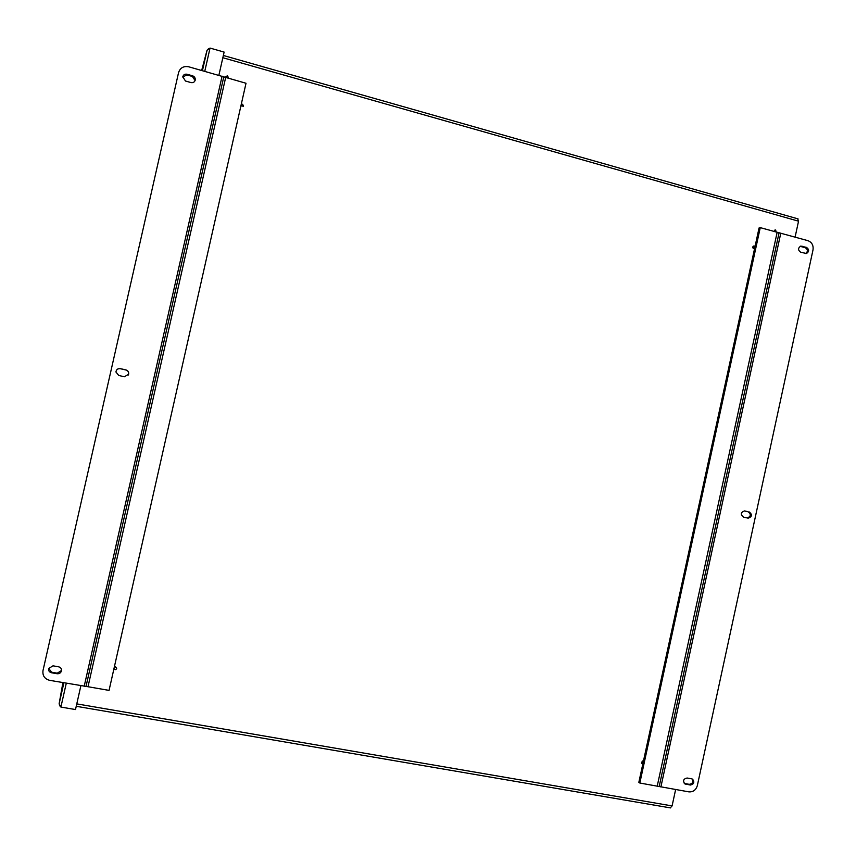 <?xml version="1.0" encoding="UTF-8"?>
<svg xmlns="http://www.w3.org/2000/svg" width="856" height="856" viewBox="0 0 856 856"><rect width="100%" height="100%" fill="white"/><g stroke="black" fill="none" stroke-linecap="round" stroke-linejoin="round"><path stroke-width="1.28" d="M774.413 231.612L775.664 229.932L776.092 232.083M773.985 231.484L774.958 229.996M754.329 246.025L754.361 248.39C752.788 247.973 752.595 247.191 753.783 246.025L754.329 246.025M754.157 248.422L754.008 248.475C752.435 248.058 752.242 247.277 753.43 246.111L753.633 246.079M642.61 761.155L642.984 761.305C643.787 762.792 643.359 763.488 641.711 763.402L642.61 761.155M641.551 763.274L642.321 760.952L642.856 761.23M114.169 667.68L115.624 667.059L116.694 668.311C115.902 670.002 114.993 670.098 113.966 668.6M114.223 667.445L115.614 666.899L116.694 668.215M241.167 104.742L242.58 104.239L243.521 106.091L240.964 105.641M243.468 106.208L240.911 105.919M225.941 77.618L225.856 76.623L227.429 75.809L228.413 77.586L227.974 78.196M225.781 77.575L225.845 76.698M797.739 218.901L798.541 221.19L222.849 57.727M76.773 703.878L672.088 805.913L670.366 807.807M672.088 805.913L675.63 789.553M795.106 237.069L798.541 221.19M80.871 685.784L75.499 709.549L60.894 707.067L59.128 703.814L60.091 706.264M208.639 48.61L207.045 50.301L210.03 48.075L224.122 52.088L218.879 75.264M128.314 375.024L128.582 374.329C128.924 372.157 128.036 370.712 125.896 369.985L120.3 368.711C117.946 368.455 116.502 369.45 115.967 371.697M118.77 375.484L115.945 372.018C116.298 369.535 117.754 368.412 120.322 368.636L125.928 369.92C128.068 370.648 128.956 372.093 128.625 374.275L124.377 376.758L118.77 375.484M48.717 668.333L51.542 672.185L57.234 673.18L61.525 670.526M51.413 672.741C49.241 672.12 48.321 670.708 48.674 668.504L52.986 665.829L58.679 666.835C60.776 667.423 61.707 668.771 61.461 670.89C60.787 672.955 59.332 673.907 57.117 673.736L51.413 672.741L51.542 672.185M195.093 80.56L192.375 76.462L186.865 74.921L182.735 77.051M185.484 81.031L182.777 76.783C183.409 74.718 184.832 73.873 187.015 74.247L192.547 75.788C194.59 76.591 195.489 78.046 195.211 80.164C194.537 82.144 193.135 82.946 191.006 82.572L185.484 81.031M88.008 686.726L49.691 680.349C44.608 678.936 42.383 675.673 43.003 670.537L178.562 72.61C180.188 67.806 183.569 65.869 188.705 66.789L246.014 83.257L109.054 690.396L88.008 686.726L225.652 77.543M85.996 686.544L223.791 76.805M747.363 517.987C750.969 516.329 751.236 514.263 748.155 511.781L744.217 510.893M749.332 511.984C752.478 514.713 752.092 516.778 748.187 518.169L743.479 517.11C740.322 514.392 740.697 512.327 744.592 510.914L748.155 511.781M805.774 253.579C808.053 251.375 807.871 249.406 805.218 247.673L800.135 246.335M806.491 247.384C809.337 249.481 809.337 251.514 806.491 253.504L800.724 252.242C797.878 250.177 797.867 248.133 800.692 246.121L806.491 247.384L805.218 247.673M684.265 783.411L689.262 784.331C692.547 783.807 693.488 782.01 692.076 778.939M691.68 778.832L692.611 779.185C694.751 782.245 693.991 784.192 690.343 785.038L684.789 783.861C682.681 780.79 683.452 778.853 687.101 778.018L691.68 778.832M639.828 783.026L760.256 227.632L807.936 240.675C811.884 242.248 813.575 245.308 813.018 249.856L697.33 785.626C695.949 790.056 693.125 792.142 688.866 791.864L639.828 783.026L638.843 782.32L642.963 763.338M779.088 232.725L659.173 786.557M760.256 227.632L759.058 227.964L755.024 246.592M754.66 248.251L643.327 761.647M59.118 703.878L62.905 682.649L59.128 703.814L63.879 682.821M202.444 70.641L207.045 50.301L201.674 70.427L207.056 50.258M210.03 48.075L204.777 71.294M66.287 683.238L60.894 707.067M57.234 673.18L57.117 673.736M186.865 74.921L187.015 74.247M192.375 76.462L192.547 75.788M84.177 686.362L222.089 76.163M800.777 246.432L802.04 246.143M689.262 784.331L690.343 785.038M684.693 783.529L685.752 784.235M780.811 233.057L660.885 786.985M777.141 232.372L657.237 786.065M798.06 218.89L223.352 55.48M76.238 706.286L670.59 807.914"/></g></svg>
